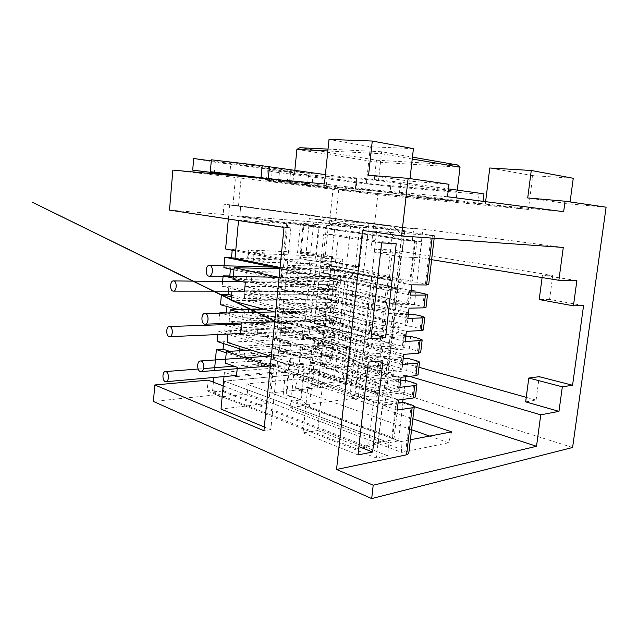 <?xml version="1.0" encoding="UTF-8"?>
<svg xmlns="http://www.w3.org/2000/svg" width="638" height="638" viewBox="0 0 638 638"><rect width="100%" height="100%" fill="white"/><g stroke="black" fill="none" stroke-linecap="round" stroke-linejoin="round"><path stroke-width="0.48" stroke-dasharray="3.19 2.39" d="M333.738 261.548L334.264 261.628C339.153 262.545 336.992 271.23 332.223 269.794C327.788 268.885 329.232 260.998 333.738 261.548M329.758 299.27L330.691 299.453C335.413 300.849 332.398 309.215 327.852 307.333C323.801 306.088 325.508 298.831 329.758 299.27M325.811 336.633L327.127 336.936C331.624 338.762 327.852 346.769 323.554 344.496C320.467 340.947 321.217 338.323 325.811 336.633M331.744 280.457L332.478 280.576C337.287 281.749 334.687 290.274 330.029 288.615C325.787 287.523 327.366 279.962 331.744 280.457M327.78 317.995L328.913 318.234C333.522 319.861 330.117 328.044 325.699 325.962C321.831 324.567 323.649 317.612 327.78 317.995M323.857 355.183L325.332 355.549C329.718 357.575 325.595 365.391 321.44 362.934C318.553 359.393 319.359 356.801 323.857 355.183M403.025 402.131L398.511 440.89L290.673 401.198L290.027 407.538L303.72 405.768L303.64 404.875L355.103 398.264L354.848 399.149L358.101 398.726L377.401 224.265L309.271 218.579L308.577 225.421L421.71 241.738L417.005 282.132L396.334 281.876L402.482 227.83L413.687 228.747L412.26 241.116L421.71 241.738M338.834 270.544L310.539 269.842L287.897 265.352L342.048 266.939L338.834 270.544L339.719 262.194L314.973 261.333L318.601 226.171L308.577 225.421M336.824 289.413L308.537 289.333L286.007 284.317L340.142 284.763L336.824 289.413L337.709 281.103L309.414 280.744L310.539 269.842M334.83 308.186L306.543 308.736L284.125 303.194L338.252 302.5L334.83 308.186L335.708 299.916L307.42 300.187L308.537 289.333M332.845 326.871L304.557 328.036L282.251 321.983L336.37 320.164L332.845 326.871L333.714 318.641L305.435 319.534L306.543 308.736M330.867 345.461L302.587 347.247L280.385 340.676L334.487 337.741L330.867 345.461L331.736 337.271L303.457 338.786L304.557 328.036M328.897 363.971L304.174 366.06L289.301 361.323L290.45 358.389L332.621 355.246L328.897 363.971L329.766 355.813L301.487 357.934L302.587 347.247M290.673 401.198L300.673 399.978L304.174 366.06M289.301 361.323L285.928 394.643L287.132 391.118L290.45 358.389M303.64 404.875L246.691 383.988L247.783 394.013L401.621 452.39L401.015 441.552L303.72 405.768M401.015 441.552L410.378 439.757M401.621 452.39L448.634 442.748L451.616 431.878M448.634 442.748L429.629 436.081M411.566 429.749L294.979 388.861L297.834 378.956L246.691 383.988M343.244 378.884L359.696 227.104L404.412 230.597L388.016 374.243L343.244 378.884L319.598 371.34L318.019 386.349L294.979 388.861M318.019 386.349L312.604 384.515L357.416 379.746L358.979 365.59L314.167 369.601L312.604 384.515M572.605 447.485L357.416 379.746M247.783 394.013L220.796 396.964L215.492 394.85L153.423 401.454M354.848 399.149L412.858 418.767M290.027 407.538L405.792 451.106L411.239 404.787M408.775 453.395C408.727 452.621 407.73 451.856 405.792 451.106M402.722 402.171L402.642 402.841L414.269 406.613M402.642 402.841L384.81 405.369L388.024 377.202L405.856 375.288L405.68 376.779M287.132 391.118L346.522 384.539L350.581 347.247L344.512 347.646L345.748 336.21L342.064 336.401L348.348 277.993L362.655 280.84L368.971 223.148L373.876 223.563L370.758 251.851L401.254 253.342L388.478 365.319L357.95 368.142L354.951 395.401L384.81 405.369M354.951 395.401L350.047 396.015L358.101 398.726M362.543 230.446L434.47 235.693L309.271 218.579M215.492 394.85L215.939 389.978L207.111 390.879L208.084 380.144M388.016 374.243L358.979 365.59M404.412 230.597L374.307 226.538L377.816 194.694L333.004 189.319L329.487 222.941L374.307 226.538M573.267 178.273L532.77 175.633L528.384 209.479L377.816 194.694M570.077 201.943L569.806 203.953L527.714 197.955M606.1 207.191L569.806 203.953M220.796 396.964L221.258 392.059L223.444 391.828L224.432 381.141L311.153 373.063L314.877 337.271L308.816 337.59L316.863 259.682L322.932 259.905L326.776 223.053L239.784 216.099L240.725 206.018L238.524 205.819L241.092 178.138L172.858 170.091M447.509 196.759L365.733 189.135L324.431 183.967M528.384 209.479L485.311 204.096L563.657 211.696M241.092 178.138L333.004 189.319M457.111 191.392L373.812 184.175L294.493 173.664L378.47 180.562L457.111 191.392L455.955 201.026L377.289 191.248L293.528 183.345L372.847 192.979L455.955 201.026L372.847 192.979L293.528 183.345L377.289 191.248L455.955 201.026L457.263 190.116M338.69 189.869L335.133 223.723L329.487 222.941M314.167 369.601L319.598 371.34L335.133 223.723L359.696 227.104M238.524 205.819L232.95 205.085L235.478 177.603M169.501 210.101L223.141 214.408L224.066 204.28L232.95 205.085M413.424 148.662L370.343 146.756L329.033 139.411M370.343 146.756L365.733 189.135M410.011 178.6L409.716 181.144L448.993 184.286M368.549 175.275L409.716 181.144M485.614 201.656L485.311 204.096M532.77 175.633L489.785 167.993M374.769 249.099L362.735 357.91L380.479 356.483L392.498 250.032L374.769 249.099L401.254 253.342M221.258 392.059L215.939 389.978M398.511 440.89L389.021 442.692L387.521 455.676L376.284 457.988L207.111 390.879M387.521 455.676L223.444 391.828M350.047 396.015L356.156 340.198L342.064 336.401M368.971 223.148L377.401 224.265M401.757 256.939L405.098 227.67L422.874 229.122L419.541 257.728L401.757 256.939L370.758 251.851M373.876 223.563L405.098 227.67M357.95 368.142L388.024 377.202M405.258 380.392L403.041 399.412M542.109 277.57L542.436 275.114L576.88 280.608M415.434 396.964C415.362 396.358 414.349 395.743 412.371 395.113L404.141 392.537L405.561 380.352M428.688 284.692L417.005 282.132M233.979 375.694L224.432 372.241L272.203 368.23L268.734 403.264L221.011 409.07M224.432 372.241L224.026 376.572M332.621 355.246L333.443 347.535L329.766 355.813M280.385 340.676L279.348 351.083L333.443 347.535M334.487 337.741L335.317 329.998L331.736 337.271M282.251 321.983L281.206 332.438L335.317 329.998M336.37 320.164L337.199 312.381L333.714 318.641M284.125 303.194L283.081 313.705L337.199 312.381M338.252 302.5L339.081 294.684L335.708 299.916M286.007 284.317L284.955 294.884L339.081 294.684M340.142 284.763L340.979 276.908L337.709 281.103M287.897 265.352L286.845 275.967L340.979 276.908M342.048 266.939L342.885 259.052L339.719 262.194M348.348 277.993L352.032 278.048L353.293 266.405L359.361 266.588L363.548 228.133L304.103 223.539L300.673 257.417L342.885 259.052M583.571 305.594L549.573 299.429L552.787 275.377L542.436 275.114M419.541 257.728L431.639 259.69M552.787 275.377L392.498 250.032M422.874 229.122L563.29 247.448M405.856 375.288L409.508 376.356M301.487 357.934L279.348 351.083M525.648 401.86L536.103 400.114L526.246 397.346M418.935 367.265L380.479 356.483M388.478 365.319L362.735 357.91M536.103 400.114L539.238 376.683M549.573 299.429L539.198 299.557M457.542 164.979L376.5 160.178L299.828 147.713M328.028 149.109L381.556 151.756L412.459 157.131M296.909 149.364L376.237 162.076L373.812 184.175M376.5 160.178L376.237 162.076L460.022 167.22M294.804 170.482L294.493 173.664M412.244 159.022L381.428 153.734L378.47 180.562M381.556 151.756L381.428 153.734L327.836 150.967M352.032 278.048L337.598 275.185L331.521 332.398L345.748 336.21M353.293 266.405L316.863 259.682M344.512 347.646L308.816 337.59M312.102 345.756L326.72 344.847L317.66 430.514L303.05 432.851L312.102 345.756L368.349 362.105M300.673 399.978L285.928 394.643M300.673 257.417L299.708 258.478L314.973 261.333M304.103 223.539L303.194 223.97L299.708 258.478M318.601 226.171L303.194 223.97M363.548 228.133L326.776 223.053M412.26 241.116L239.784 216.099L240.725 206.018L229.616 205.013L228.34 219.001M359.361 266.588L322.932 259.905M337.598 275.185L345.477 275.345L374.211 280.991L367.711 339.52L356.156 340.198M362.655 280.84L374.211 280.991M345.477 275.345L339.4 332.015L367.711 339.52M339.4 332.015L331.521 332.398M264.307 427.005L270.775 429.685L290.88 227.91L284.022 227.423M270.775 429.685L263.941 430.714M290.88 227.91L238.572 220.03L238.524 220.541M279.93 268.845L329.663 278.623L281.39 277.889L282.379 267.944L280.066 267.474M281.39 277.889L279.085 277.394M241.746 291.175L232.176 288.831L231.961 291.167M264.052 309.207L278.072 308.936L325.197 321.018L276.956 322.661L277.929 312.835L275.64 312.237M276.956 322.661L274.675 322.038M274.093 321.879L240.558 312.684M229.943 312.915L229.138 321.544L276.972 320.053L289.277 323.386L241.308 325.085M234.768 323.179L229.138 321.544M237.846 333.658L228.284 330.755L227.973 334.097M251.037 350.015L274.149 348.571L320.786 362.95L272.57 366.93L273.535 357.208L271.27 356.483M272.57 366.93L270.313 366.172M398.088 402.825L382.314 405.058L376.284 457.988M389.021 442.692L224.432 381.141L298.193 374.275L301.248 344.488L273.869 346.123L274.619 338.539L301.997 337.135L302.954 327.788L240.781 330.34L241.523 322.429L303.712 320.404L304.677 311.017L277.283 311.623L278.04 303.967L305.435 303.592L306.399 294.174L244.179 294.349L244.936 286.366L307.165 286.717L308.138 277.259L329.982 281.797L251.364 280.895L372.624 308.585C377.72 309.805 387.665 310.363 387.186 309.406L321.313 293.145L406.358 312.189L404.939 324.431L320.148 304.278L319.231 313.043L403.822 334.065L402.418 346.235L318.075 324.112L317.166 332.837L401.31 355.821L399.914 367.927L402.084 369.099L400.433 369.745L386.421 371.141L387.832 358.692L403.375 357.144M404.141 392.537L383.43 395.217L384.858 382.712L400.624 380.918M274.149 348.571L273.064 359.569L285.242 363.5L237.32 367.329M225.278 363.126L273.064 359.569M305.435 319.534L283.081 313.705M309.414 280.744L286.845 275.967M413.687 228.747L240.725 206.018L392.864 226.011L408.033 240.502L401.342 240.063C398.327 239.609 395.281 238.022 392.211 235.31L381.628 225.078L392.864 226.011M350.581 347.247L314.877 337.271M346.522 384.539L311.153 373.063M402.482 227.83L224.066 204.28M238.572 220.03L286.518 223.659L223.141 214.408M268.734 403.264L223.164 385.894M272.203 368.23L284.357 372.297L285.242 363.5M320.786 362.95L321.751 353.739L273.535 357.208M228.284 330.755L276.11 328.801L275.01 339.863L321.751 353.739M276.11 328.801L288.384 332.27L289.277 323.386M278.072 308.936L276.972 320.053M325.197 321.018L326.178 311.703L277.929 312.835M232.176 288.831L280.05 288.966L278.95 300.139L326.178 311.703M280.05 288.966L292.451 291.829L293.36 282.849L245.343 282.371M282.044 268.901L280.927 280.13L293.36 282.849M329.663 278.623L330.651 269.212L282.379 267.944M286.518 223.659L282.921 260.009L330.651 269.212M411.757 284.843L396.334 281.876M410.561 295.147L395.177 292.005L393.726 304.804L409.054 308.162M407.865 318.402L392.577 314.885L391.126 327.605L406.366 331.337M405.186 341.521L389.985 337.622L388.55 350.278L403.695 354.377M402.522 364.497L387.41 360.231L385.982 372.807L401.047 377.281M399.874 387.346L384.858 382.712M398.407 400.05L383.43 395.217M397.251 410.051L382.314 405.058M355.103 398.264L297.834 378.956M307.42 300.187L284.955 294.884M303.457 338.786L281.206 332.438M227.208 342.391L275.01 339.863M418.05 374.769C417.978 374.235 416.949 373.677 414.963 373.086L406.685 370.71L385.982 372.807M426.001 307.404L414.405 304.462L415.856 291.997M414.405 304.462L393.726 304.804M408.328 314.422L392.577 314.885M423.337 329.99L420.187 328.666L411.821 326.672L413.265 314.279M411.821 326.672L391.126 327.605M410.928 292.005L395.177 292.005M233.045 279.516L280.927 280.13M292.451 291.829L244.45 291.837M231.084 300.586L278.95 300.139M288.384 332.27L240.422 334.44M284.357 372.297L236.443 376.587M235.015 258.334L282.921 260.009M406.685 370.71L408.113 358.452M403.176 358.875L387.41 360.231M420.689 352.447L417.571 350.94L409.245 348.755L410.681 336.425M409.245 348.755L388.55 350.278M405.744 336.712L389.985 337.622M303.05 432.851L358.014 454.918M317.66 430.514L358.931 446.672M326.72 344.847L382.952 360.845M323.705 234.066L338.339 235.039L329.017 323.139L314.398 323.673L323.705 234.066L381.636 242.871M314.398 323.673L370.973 338.547M329.017 323.139L371.476 334.073M338.339 235.039L396.222 243.756M307.165 286.717L328.961 291.51L329.982 281.797M308.138 277.259L280.728 276.804L281.494 269.084L308.904 269.77L309.877 260.264L331.816 264.363L253.182 261.843L375.072 286.558C380.2 287.642 390.161 288.312 389.659 287.539L323.394 273.152L408.894 290.186L407.475 302.492L322.23 284.341L321.313 293.145M309.877 260.264L247.608 258.031L248.373 249.976L310.65 252.744L313.8 222.016L239.784 216.099L408.033 240.502L416.933 240.989L328.099 228.085L324.997 257.792L297.523 252.839L300.418 224.097L287.874 222.287L270.951 392.912L333.546 385.974L339.209 333.148L328.682 329.192L334.049 278.527L330.332 278.471L344.759 281.414L350.573 227.136L287.874 222.287M235.031 258.167L247.935 260.782L264.1 261.317L247.608 258.031M386.03 290.138L395.528 291.159L409.524 291.167L408.089 303.608L394.085 303.824L384.602 302.811L386.03 290.138L279.962 268.478M409.524 291.167L411.039 291.032M411.063 290.816L408.894 290.186M213.395 382.17L212.502 391.915L223.539 390.775L224.432 381.141L385.009 441.193L368.006 446.783L356.746 448.921L368.589 445.005L373.421 402.084L226.235 352.854M214.719 367.719L213.826 377.473M223.563 343.579L223.786 341.163L239.848 346.29L290.88 343.348L274.619 338.539M217.119 341.505L223.786 341.163M227.319 334.121L218.06 331.266L217.757 334.551M218.06 331.266L224.72 330.994L225.469 322.948L241.611 327.693L257.744 327.079L256.962 335.157L240.781 330.34M219.719 313.146L218.802 323.171L225.469 322.948M226.984 306.511L227.16 304.661L243.373 309.007L294.445 308.066L293.655 315.874L277.283 311.623M220.485 304.749L227.16 304.661M228.404 291.167L228.859 286.279L245.151 290.234L261.301 290.258L260.511 298.409L244.179 294.349M222.622 281.446L222.184 286.239L228.859 286.279M230.446 269.084L230.565 267.816L246.938 271.365L298.042 272.474L281.494 269.084M223.882 267.649L230.565 267.816M232.192 250.232L232.28 249.259L248.732 252.409L264.89 253.087L248.373 249.976M225.597 248.964L232.28 249.259M310.65 252.744L332.629 256.643L253.988 253.414L376.157 276.796C381.301 277.825 391.269 278.543 390.751 277.857L324.319 264.299L412.284 281.111L396.669 281.127L401.342 240.063M313.8 222.016L350.573 227.136M330.332 278.471L330.787 274.117L252.169 272.498L373.701 298.879C378.812 300.043 388.765 300.65 388.271 299.772L322.23 284.341M308.904 269.77L330.787 274.117M331.816 264.363L332.629 256.643M229.616 205.013L381.628 225.078M235.701 250.909L387.162 280.106L396.669 281.127M222.184 286.239L382.058 325.388L383.478 312.787L233.173 278.176M383.478 312.787L392.944 313.8L408.472 313.194M382.058 325.388L391.517 326.393L392.944 313.8M233.301 276.764L246.148 279.699L297.252 280.353L280.728 276.804M408.503 312.915L406.358 312.189M406.956 313.41L405.521 325.779L391.517 326.393M403.423 356.754L401.31 355.821M304.677 311.017L326.329 316.44L247.767 318.713L367.767 352.264C372.807 353.755 382.72 354.09 382.282 352.766L379.961 351.498L317.166 332.837M227.264 312.979L242.599 317.261L293.655 315.874M386.421 371.141L377.018 370.152L378.422 357.695L220.589 313.122M378.422 357.695L387.832 358.692M323.394 273.152L324.319 264.299M302.954 327.788L324.519 333.65L245.981 337.478L365.359 373.924C370.367 375.543 380.264 375.774 379.849 374.275L377.552 372.855L315.108 352.527L316.017 343.85L399.914 367.927M315.108 352.527L398.814 377.457L397.418 389.491L313.968 363.485L313.067 372.121L396.326 398.965L391.899 437.269L309.422 407.02L301.375 399.89L291.486 396.318L282.953 397.315L270.951 392.912M312.405 378.438L304.246 372.129L294.285 368.884L285.744 369.625L312.405 378.438L309.422 407.02M285.744 369.625L282.953 397.315M247.767 318.713L248.557 310.403L368.836 342.67C373.884 344.105 383.805 344.488 383.358 343.244L381.022 342.04L318.075 324.112M251.364 280.895L252.169 272.498M328.682 329.192L324.973 329.352L339.209 333.148L344.759 281.414L334.049 278.527M324.519 333.65L324.973 329.352M245.981 337.478L246.762 329.208L366.419 364.378C371.444 365.949 381.349 366.22 380.918 364.8L378.613 363.445L316.017 343.85M303.712 320.404L325.316 326.066L246.762 329.208M325.316 326.066L326.329 316.44M305.435 303.592L327.135 308.824L248.557 310.403M327.135 308.824L328.155 299.158L249.562 299.844L250.359 291.494L371.26 320.834C376.34 322.134 386.277 322.629 385.807 321.576L383.454 320.507L320.148 304.278M328.961 291.51L250.359 291.494M306.399 294.174L328.155 299.158M408.089 303.608L409.708 303.297L407.475 302.492M384.602 302.811L233.947 269.85M253.182 261.843L253.988 253.414M300.418 224.097L319.303 226.227L328.099 228.085M298.042 272.474L297.252 280.353M264.89 253.087L264.1 261.317M247.935 260.782L248.732 252.409M391.899 437.269L394.005 438.824L392.33 439.821L378.294 442.445L368.589 445.005M298.193 374.275L333.546 385.974M301.248 344.488L322.716 350.78L323.514 343.236L244.984 347.933L364.019 385.974C369.011 387.665 378.9 387.832 378.501 386.237L376.213 384.738L313.968 363.485M301.997 337.135L323.514 343.236M322.716 350.78L244.194 356.163L362.966 395.456C367.943 397.211 377.824 397.33 377.433 395.656L375.152 394.093L313.067 372.121M229.64 351.347L239.075 354.473L290.099 351.083L273.869 346.123M373.421 402.084L382.784 403.072L398.343 400.6M398.399 400.098L396.326 398.965M244.194 356.163L244.984 347.933M397.913 391.541L383.893 393.327L374.522 392.338L375.918 379.953L385.304 380.942L399.324 379.379L397.913 391.541L399.571 390.783L397.418 389.491M374.522 392.338L244.697 350.406M224.72 330.994L240.829 335.915L256.962 335.157M375.918 379.953L227.957 334.32M399.324 379.379L400.855 378.932M400.903 378.486L398.814 377.457M294.285 368.884L291.486 396.318M304.246 372.129L301.375 399.89M261.301 290.258L244.936 286.366M246.148 279.699L246.938 271.365M297.523 252.839L306.073 253.206L308.975 224.743M294.445 308.066L278.04 303.967M257.744 327.079L241.523 322.429M290.88 343.348L290.099 351.083M306.073 253.206L316.328 255.048L324.997 257.792M316.328 255.048L319.303 226.227M405.521 325.779L407.156 325.356L404.939 324.431M249.562 299.844L370.192 330.484C375.256 331.84 385.185 332.286 384.73 331.146L382.377 330.021L319.231 313.043M231.578 295.282L244.37 298.528L260.511 298.409M380.942 335.309L390.384 336.314L404.396 335.524L402.969 347.83L388.957 348.834L379.53 347.83L380.942 335.309L231.427 296.981M404.396 335.524L405.92 335.229M405.951 334.902L403.822 334.065M244.37 298.528L245.151 290.234M402.969 347.83L404.612 347.287L402.418 346.235M379.53 347.83L238.716 309.685M242.599 317.261L243.373 309.007M377.018 370.152L223.794 324.654M220.445 323.657L218.802 323.171M240.829 335.915L241.611 327.693M239.075 354.473L239.433 350.733M239.617 348.771L239.848 346.29M223.539 390.775L368.006 446.783M212.502 391.915L356.746 448.921M278.782 179.788L326.249 185.642L399.38 193.242L482.767 203.681L477.974 203.681L355.749 191.384L271.222 181.16L266.429 180.123L292.882 182.803L240.111 176.248M250.096 177.165L312.126 184.326L268.032 178.807M483.979 193.848L479.13 194.271L390.695 186.519L356.666 182.795L272.139 171.686L267.386 170.202L293.879 172.723L288.296 171.766L215.309 162.243L193.697 158.527M482.767 203.681L483.054 201.329M477.974 203.681L479.13 194.271M211.282 160.888L290.593 171.534L313.202 173.767L211.377 159.803M325.388 174.645L327.358 174.908C337.279 176.279 356.538 178.169 356.514 177.763L400.632 182.221L448.45 188.888M399.38 193.242L400.632 182.221M355.677 188.465L356.865 177.412M214.328 173.225L215.309 162.243M229.728 174.979L230.725 164.07M266.429 180.123L267.386 170.202M271.222 181.16L272.139 171.686M355.749 191.384L356.666 182.795M389.738 195.092L390.695 186.519M432.101 238.126L432.397 235.645M412.371 395.113L413.823 382.824M425.474 283.727L431.192 235.127M422.827 306.264L424.302 293.687M420.187 328.666L421.662 316.161M414.963 373.086L416.415 360.725M417.571 350.94L419.03 338.507M387.162 280.106L392.211 235.31M401.852 357.511L400.433 369.745M414.636 240.55L410.027 280.433M379.961 351.498L381.022 342.04M367.767 352.264L368.836 342.67M384.81 308.425L385.894 298.863M387.258 286.709L388.343 277.091M375.072 286.558L376.157 276.796M415.33 240.989L410.665 281.31M396.804 401.119L392.33 439.821M372.624 308.585L373.701 298.879M382.377 330.021L383.454 320.507M370.192 330.484L371.26 320.834M377.552 372.855L378.613 363.445M365.359 373.924L366.419 364.378M375.152 394.093L376.213 384.738M362.966 395.456L364.019 385.974M394.085 303.824L395.528 291.159M378.294 442.445L382.784 403.072M383.893 393.327L385.304 380.942M388.957 348.834L390.384 336.314M355.35 188.633L356.514 177.755L355.342 188.641M326.249 185.642L327.358 174.908M307.62 183.672L308.704 172.978M289.556 181.989L290.593 171.534M287.291 182.005L288.296 171.766M278.535 181.439L279.5 171.518M334.256 261.628L398.997 279.157C401.063 279.564 402.682 280.816 403.87 282.913C405.17 285.744 401.693 289.748 399.994 289.628L391.891 289.772L382.513 288.703L335.261 279.165C332.518 278.463 323.881 277.857 324.248 277.969L279.101 277.251M332.238 269.802L396.605 288.703L379.283 286.606L396.94 288.823C392.944 288.623 394.388 278.822 398.311 279.883C396.94 280.353 383.566 279.069 378.773 277.857L336.92 269.818L326.377 268.566L278.989 267.258M330.691 299.453L394.451 323.211C397.53 322.964 401.023 330.013 397.346 332.613C396.525 335.07 383.749 334.998 374.235 332.645L330.524 321.488C326.178 320.467 320.794 320.228 319.869 320.356L274.691 321.855M327.852 307.341L391.142 332.414M274.468 311.926L319.821 310.913M327.127 336.936L389.914 366.786C393.742 367.265 395.185 374.777 392.466 376.237C391.493 377.305 389.587 378.055 386.748 378.47C381.492 378.836 375.607 378.222 369.075 376.627L325.843 363.357C321.783 362.224 316.48 362.097 315.698 362.296L270.337 365.981M323.554 344.488L402.291 383.669L274.747 321.313M270.002 356.076L315.22 352.894L328.458 354.305L374.953 367.839C381.133 368.74 385.145 368.916 386.987 368.365C385.823 368.381 384.921 369.753 384.267 372.488C385.001 374.889 385.527 375.941 385.854 375.654L274.771 321.05M332.478 280.576L396.716 301.24C400.178 301.16 403.766 307.915 399.635 310.762C398.455 313.154 385.025 312.285 376.835 310.467L296.463 292.06L287.204 291.191L244.514 291.175M330.037 288.615L394.085 310.722C392.673 310.897 392.075 308.816 392.282 304.478C393.598 302.827 394.635 302.053 395.401 302.173C393.734 302.492 389.754 302.268 383.478 301.519L299.525 283.431L289.524 282.203L242.233 281.653M328.913 318.234L392.179 345.054C396.334 346.801 397.442 349.72 395.512 353.795C394.061 357.376 382.377 357.312 371.643 354.696L293.36 332.693C289.843 331.76 284.572 331.489 283.344 331.64L240.51 333.538M325.691 325.962L388.55 354.13C388.295 354.561 387.689 353.468 386.748 350.876C387.465 347.822 388.462 346.338 389.746 346.418C389.196 347.048 378.47 346.482 374.131 345.094L295.657 323.952L283.192 322.613L238.134 324.16M325.34 355.549L387.649 388.398C391.596 389.116 392.577 396.9 389.619 398.272C389.603 400.52 374.004 401.501 366.523 398.439L289.07 372.648L279.524 371.667L236.546 375.463M321.432 362.934L383.199 397.059C382.872 397.338 382.417 396.286 381.811 393.901C382.569 391.325 383.39 390.089 384.275 390.193C383.837 390.927 373.429 390.544 369.458 388.973L291.829 364.059C286.901 362.807 282.626 362.344 279.005 362.679L234.082 366.196M198.131 369.019L203.586 368.589M434.167 238.269L434.47 235.693M403.272 358.867L402.084 369.099M383.358 343.244L382.282 352.766M411.016 292.005L409.708 303.297M390.751 277.857L389.659 287.539M416.933 240.989L412.284 281.111M398.176 402.817L394.005 438.824M388.271 299.772L387.186 309.406M385.807 321.576L384.73 331.146M380.918 364.8L379.849 374.275M378.501 386.237L377.433 395.656M400.72 380.902L399.571 390.783M405.84 336.704L404.612 347.287M408.424 314.422L407.156 325.356M313.202 173.767L312.126 184.326M293.879 172.723L292.882 182.803"/><path stroke-width="0.96" d="M209.743 265.424C213.634 265.998 212.996 276.669 209.105 276.142C204.981 276.134 205.372 264.818 209.479 265.384L209.743 265.424M205.42 313.553C209.136 314.335 208.746 324.511 205.005 324.168C200.946 324.359 200.874 313.106 204.942 313.473L205.42 313.553M201.153 361.084C204.71 362.065 204.519 371.794 200.954 371.619C196.959 371.986 196.456 360.797 200.476 360.972L201.153 361.084M173.815 280.967C177.284 281.581 176.79 291.566 173.313 291.135C169.596 291.207 169.796 280.457 173.504 280.919L173.815 280.967M169.923 326.6C173.249 327.398 172.946 336.96 169.604 336.681C165.936 336.912 165.768 326.225 169.437 326.52L169.923 326.6M166.071 371.699C169.261 372.672 169.126 381.851 165.928 381.707C162.331 382.082 161.797 371.452 165.417 371.579L166.071 371.699M410.378 439.757L451.616 431.878L412.858 418.767M429.629 436.081L411.566 429.749M372.273 141.038L329.033 139.411L324.431 183.967L172.858 170.091L169.501 210.101L284.022 227.423L263.941 430.714L154.803 384.969L153.423 401.454L371.683 498.589L572.605 447.485L606.1 207.191L565.069 201.209L563.657 211.696L447.509 196.759L448.993 184.286L408.145 178.329L368.549 175.275L372.273 141.038L413.424 148.662L410.011 178.6M414.269 406.613L536.518 446.281L373.206 485.207L336.545 469.48L406.589 454.798L408.775 453.395L414.269 406.837M406.589 454.798L412.116 407.818L414.285 406.717C414.221 406.079 413.201 405.441 411.239 404.787L403.025 402.131L398.088 402.825M381.636 242.871L396.222 243.756L385.575 337.709L370.973 338.547L381.636 242.871M412.116 407.818L397.251 410.051L398.407 400.05L413.272 398L414.74 385.535L399.874 387.346L401.047 377.281L415.904 375.662L417.38 363.118L402.522 364.497L403.695 354.377L418.552 353.189L420.035 340.572L405.186 341.521L406.366 331.337L421.216 330.58L422.707 317.891L407.865 318.402L409.054 308.162L423.895 307.843L425.394 295.083L410.561 295.147L411.757 284.843L426.583 284.979L432.101 238.126M336.545 469.48L362.543 230.446L401.581 235.956L408.145 178.329M368.349 362.105L382.952 360.845L372.624 452.031L358.014 454.918L368.349 362.105M401.581 235.956L563.29 247.448L558.864 280.281L576.88 280.608L573.426 305.833L583.571 305.594L572.557 385.248L562.333 386.811L558.968 411.35L540.753 414.836L536.518 446.281M371.683 498.589L373.206 485.207M223.164 385.894L208.084 380.144L154.803 384.969M485.614 201.656L489.785 167.993L531.271 170.49L573.267 178.273L570.077 201.943M531.271 170.49L527.714 197.955L565.069 201.209M405.68 376.779L405.258 380.392M403.041 399.412L402.722 402.171M573.426 305.833L539.198 299.557L542.109 277.57M414.74 385.535L416.893 384.578C416.821 384.012 415.801 383.422 413.823 382.824L405.561 380.352L400.624 380.918M224.026 376.572L221.011 409.07L264.307 427.005M431.639 259.69L558.864 280.281M409.508 376.356L540.753 414.836M562.333 386.811L528.798 378.055L525.648 401.86L558.968 411.35M526.246 397.346L418.935 367.265M528.798 378.055L539.238 376.683L572.557 385.248M327.836 150.967L296.909 149.364L299.828 147.713L328.028 149.109M412.459 157.131L457.542 164.979L460.022 167.22L457.263 190.116M296.909 149.364L294.804 170.482M460.022 167.22L412.244 159.022M416.885 384.682L415.434 396.964L413.272 398M434.167 238.269L428.688 284.692L426.583 284.979M270.313 366.172L226.354 351.554L225.278 363.126L237.32 367.329L236.443 376.587L233.979 375.694M238.524 220.541L235.015 258.334L280.066 267.474M279.085 277.394L234.146 267.689L233.045 279.516L245.343 282.371L244.45 291.837L241.746 291.175M231.961 291.167L231.084 300.586L275.64 312.237M274.675 322.038L274.093 321.879M240.558 312.684L230.23 309.853L229.943 312.915M237.846 333.658L240.422 334.44L241.308 325.085L234.768 323.179M227.973 334.097L227.208 342.391L271.27 356.483M226.354 351.554L251.037 350.015M419.509 362.4L418.05 374.769L415.904 375.662M425.394 295.083L427.5 294.724L424.302 293.687L415.856 291.997L410.928 292.005M427.492 294.78L426.001 307.404L423.895 307.843M422.707 317.891L424.828 317.389L421.662 316.161L413.265 314.279L408.328 314.422M234.146 267.689L279.93 268.845M230.23 309.853L264.052 309.207M424.82 317.453L423.337 329.99L421.216 330.58M417.38 363.118L419.525 362.304C419.445 361.81 418.408 361.283 416.415 360.725L408.113 358.452L403.176 358.875M420.035 340.572L422.165 339.91L419.03 338.507L410.681 336.425L405.744 336.712M422.157 339.99L420.689 352.447L418.552 353.189M358.931 446.672L372.624 452.031M371.476 334.073L385.575 337.709M279.962 268.478L224.839 257.218L235.031 258.167M226.235 352.854L216.386 349.56L214.719 367.719M213.826 377.473L213.395 382.17M216.386 349.56L223.045 349.161L223.563 343.579M217.757 334.551L217.119 341.505L244.697 350.406M220.589 313.122L219.719 313.146M219.743 312.883L226.41 312.74L226.984 306.511M231.427 296.981L221.434 294.421L220.485 304.749L238.716 309.685M221.434 294.421L228.109 294.397L228.404 291.167M233.173 278.176L223.133 275.863L222.622 281.446M223.133 275.863L229.808 275.967L230.446 269.084M224.839 257.218L223.882 267.649L233.947 269.85M231.522 257.457L232.192 250.232M228.34 219.001L225.597 248.964L235.701 250.909M229.808 275.967L233.301 276.764M226.41 312.74L227.264 312.979M223.045 349.161L229.64 351.347M398.343 400.6L398.399 400.098M227.957 334.32L227.319 334.121M400.855 378.932L400.903 378.486M228.109 294.397L231.578 295.282M223.794 324.654L220.445 323.657M239.433 350.733L239.617 348.771M268.032 178.807L210.325 171.702L278.782 179.788M240.111 176.248L192.692 170.131L250.096 177.165M483.054 201.329L483.979 193.848L448.45 188.888M192.692 170.131L193.697 158.527L211.282 160.888M210.325 171.702L211.377 159.803L262.138 165.768L325.388 174.645M268.295 178.496L269.403 167.02M261.03 177.452L262.138 165.768M209.089 276.142L279.101 277.251M209.479 265.384L278.989 267.258M411.095 290.561C419.437 291.59 419.437 291.59 411.095 290.553M204.997 324.168L274.691 321.855M204.942 313.473L274.468 311.926M200.946 371.619L270.337 365.981M200.476 360.972L270.002 356.076M274.771 321.05L31.9 202.023L274.747 321.313M173.305 291.135L244.514 291.175M173.512 280.919L242.233 281.653M169.596 336.681L240.51 333.538M169.437 326.52L238.134 324.16M165.92 381.707L236.546 375.463M165.417 371.579L198.131 369.019M203.586 368.589L234.082 366.196M403.487 356.993L403.272 358.867M411.143 290.952L411.016 292.005M398.455 400.401L398.176 402.817M400.967 378.757L400.72 380.902M406.023 335.102L405.84 336.704M408.575 313.091L408.424 314.422"/></g></svg>
